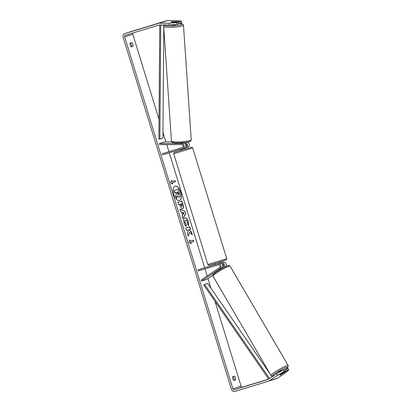 <?xml version="1.0" encoding="UTF-8"?>
<svg xmlns="http://www.w3.org/2000/svg" width="412" height="412" viewBox="0 0 412 412"><rect width="100%" height="100%" fill="white"/><g stroke="black" fill="none" stroke-linecap="round" stroke-linejoin="round"><path stroke-width="0.62" d="M179.282 142.887A2.23 0.288 -3.9 0 0 179.498 142.985L183.376 142.99A2.673 2.343 72.3 0 1 185.879 145.276A2.673 2.343 72.3 0 1 184.37 148.181A2.673 2.343 72.3 0 1 184.344 148.191L182.66 148.727M180.425 149.407L180.744 150.442L185.003 149.134L184.669 148.057L185.977 147.666A2.673 2.343 -107.7 0 0 186.008 147.656A2.673 2.343 -107.7 0 0 187.517 144.751A2.673 2.343 -107.7 0 0 185.014 142.464L184.833 142.464M187.537 142.058A2.673 2.343 72.3 0 1 189.304 144.638A2.673 2.343 72.3 0 1 187.743 147.105A2.673 2.343 72.3 0 1 187.718 147.11L186.033 147.65M185.879 146.507L185.848 146.512A1.56 1.365 -107.7 0 0 185.086 143.567L184.895 143.567M162.282 153.758L162.611 154.824L182.604 148.742A2.673 2.343 72.3 0 0 182.629 148.737A2.673 2.343 72.3 0 0 184.138 145.827A2.673 2.343 72.3 0 0 181.635 143.541L159.398 143.515L159.47 144.617L181.713 144.643A1.56 1.365 72.3 0 1 182.274 147.681L162.282 153.758L182.655 147.486M182.583 147.537L180.085 148.315L182.588 147.532M159.398 143.515L164.512 141.882L171.727 141.893M225.642 266.61A2.673 2.343 -107.7 0 0 225.869 263.402A2.673 2.343 -107.7 0 0 223.103 262.13L220.049 263.057M220.06 263.083L221.362 262.686A2.673 2.343 72.3 0 1 224.267 264.231A2.673 2.343 72.3 0 1 223.489 267.532L222.542 268.171M221.867 263.711A1.56 1.365 72.3 0 1 222.928 266.579L222.804 266.667M220.116 268.614A2.673 2.343 -107.7 0 0 220.894 265.307A2.673 2.343 -107.7 0 0 217.989 263.762L197.997 269.845L198.321 270.905L218.314 264.828A1.56 1.365 -107.7 0 1 219.555 267.656L201.133 280.047L201.695 281.005L220.116 268.614L221.852 268.058A2.673 2.343 -107.7 0 0 222.635 264.756A2.673 2.343 -107.7 0 0 219.725 263.206L215.8 264.396L215.486 263.381M215.785 264.355L197.997 269.845M218.561 270.493L218.514 270.421A2.23 0.263 -30.3 0 1 218.638 270.215L221.852 268.058M201.695 281.005L206.809 279.372L212.85 275.304M278.342 372.778L278.249 372.623A2.23 0.263 -30.3 0 1 279.578 371.547A2.23 0.263 -30.3 0 1 281.808 370.398A2.23 0.263 -30.3 0 1 282.096 370.373L282.199 370.543M283.26 372.881A2.23 0.263 -30.3 0 1 283.549 372.855A2.23 0.263 -30.3 0 1 283.507 372.968L281.175 374.539A2.23 0.263 -30.3 0 1 279.99 375.08A2.23 0.263 -30.3 0 1 279.702 375.105A2.23 0.263 -30.3 0 1 279.743 374.997L282.076 373.427A2.23 0.263 -30.3 0 1 283.26 372.881M220.878 268.712L221.002 268.928A2.23 0.263 -30.3 0 0 218.875 270.293M180.713 192.224A7.514 3.62 73.1 0 0 175.079 186.136A7.514 3.62 73.1 0 0 173.812 194.428A7.514 3.62 73.1 0 0 179.452 200.515A7.514 3.62 73.1 0 0 180.713 192.224M179.354 200.541A7.514 3.62 73.1 0 0 180.528 192.28A7.514 3.62 73.1 0 0 174.987 186.167M235.51 379.972A2.23 1.071 73.1 0 0 235.499 377.871A2.23 1.071 73.1 0 0 234.33 376.135L232.826 376.614A2.23 1.071 73.1 0 0 232.837 378.716A2.23 1.071 73.1 0 0 234.006 380.451L235.51 379.972L234.016 380.425A2.23 1.071 73.1 0 0 234.001 378.324A2.23 1.071 73.1 0 0 232.862 376.604M132.896 46.417L131.392 46.896A2.23 1.071 -106.9 0 1 130.223 45.166A2.23 1.071 -106.9 0 1 130.213 43.064L131.716 42.58A2.23 1.071 -106.9 0 1 132.88 44.316A2.23 1.071 -106.9 0 1 132.896 46.417L131.361 46.88M130.249 43.049A2.23 1.071 -106.9 0 1 131.387 44.769A2.23 1.071 -106.9 0 1 131.402 46.87M178.504 23.427L180.178 23.427L180.059 21.666L172.952 21.656A2.23 0.288 -3.9 0 0 171.34 21.918A2.23 0.288 -3.9 0 0 171.093 22.068A2.23 0.288 -3.9 0 0 171.315 22.181L178.422 22.186L178.54 23.953L177.042 24.432L169.347 24.988L159.372 24.977A1.339 1.174 -107.7 0 0 159.068 25.024L125.372 35.267A1.339 1.174 -107.7 0 0 124.645 36.889L232.893 388.758A1.339 1.174 -107.7 0 0 234.407 389.695L268.104 379.447A1.339 1.174 -107.7 0 0 268.119 379.447A1.339 1.174 -107.7 0 0 268.382 379.318L276.643 373.761L283.317 369.894L284.821 369.415L285.712 370.944L279.825 374.905A2.23 0.263 -30.3 0 0 279.702 375.105A2.23 0.263 -30.3 0 0 281.463 374.379L287.349 370.419L288.848 369.94L287.957 368.41L286.453 368.889L287.349 370.419M189.566 232.183L192.322 234.85L191.456 232.049L188.897 229.644L190.555 229.113L189.829 226.755L185.74 228.063L186.466 230.421L187.522 230.081L188.253 230.802L187.393 233.429L188.263 236.261L189.566 232.183L188.181 235.994M182.588 215.229L181.574 211.928L180.662 211.557L179.915 209.121L185.117 211.418L185.812 213.679L182.825 218.592L182.053 216.079L182.588 215.229M133.127 32.909A1.339 1.174 -107.7 0 0 132.824 34.273L159.022 119.418M162.972 132.262L165.933 141.882M166.772 144.627L168.935 151.657M169.286 152.795L204.651 267.738M205.001 268.876L207.185 275.978M207.983 278.579L210.954 288.23M214.93 301.162L241.077 386.147A1.339 1.174 -107.7 0 0 242.591 387.084L268.593 379.174M191.091 243.744L188.907 242.333L189.911 239.908L190.303 241.185L193.372 240.206L193.764 241.483L190.694 242.467L191.091 243.744M171.953 181.548L171.562 180.271L170.558 182.696L172.741 184.102L172.35 182.825L175.419 181.847L175.023 180.569L171.768 181.604L171.444 180.554M182.696 208.704L182.686 208.709C181.666 208.858 180.796 207.792 180.085 205.516L179.73 204.347L178.561 204.718L177.835 202.359L181.924 201.051L183.046 204.702C183.716 206.968 183.597 208.302 182.696 208.704L182.655 208.719M186.157 226.42C185.364 225.884 184.669 224.725 184.076 222.938C183.345 220.229 183.597 218.54 184.839 217.871L184.864 217.86C186.219 217.654 187.388 218.927 188.361 221.677L188.619 225.565L187.409 223.999L187.316 221.986C186.863 220.729 186.296 220.168 185.611 220.296L185.601 220.302C184.952 220.595 184.797 221.388 185.132 222.681L186.219 224.447L186.157 226.42M185.441 220.348L185.41 220.358C184.767 220.652 184.612 221.45 184.947 222.738L186.219 224.447M169.347 24.988L169.224 23.227L159.253 23.211A3.121 2.735 -107.7 0 0 158.543 23.319L124.846 33.563A3.121 2.735 -107.7 0 0 124.815 33.573A3.121 2.735 -107.7 0 0 123.152 37.343L231.4 389.211A3.121 2.735 -107.7 0 0 234.933 391.4L268.629 381.151A3.121 2.735 -107.7 0 0 268.66 381.141A3.121 2.735 -107.7 0 0 269.273 380.848L277.534 375.291L276.643 373.761M283.317 369.894L284.213 371.423L285.712 370.944M284.213 371.423L277.534 375.291M268.691 381.131L276.812 378.54A3.121 2.735 -107.7 0 0 276.843 378.53A3.121 2.735 -107.7 0 0 277.456 378.231L285.717 372.675L288.848 369.94M285.063 369.832L286.453 368.889M180.178 23.427L181.677 22.948L181.558 21.187L177.407 20.61L167.437 20.6A3.121 2.735 -107.7 0 0 166.726 20.703L133.03 30.952A3.121 2.735 -107.7 0 0 132.999 30.962A3.121 2.735 -107.7 0 0 132.968 30.972M180.059 21.666L181.558 21.187M169.224 23.227L176.918 22.665L178.422 22.186M176.918 22.665L177.042 24.432M176.511 193.511L175.615 195.685L176.511 193.511L176.192 192.476L174.765 192.929L174.039 190.56L178.324 189.196L179.565 193.233L179.977 196.158L179.23 197.224M174.039 190.56L178.324 189.196M174.951 192.873L174.225 190.504M176.326 193.568L176.006 192.533M175.8 195.628L176.64 198.363L175.615 195.685M179.241 197.219L177.443 195.865L176.64 198.363M179.055 197.276L177.258 195.921M189.793 240.191L190.303 241.185M190.694 242.467L193.578 241.54L193.187 240.268M190.509 242.524L190.833 243.58M174.837 180.626L175.419 181.847M172.489 183.937L172.165 182.882L175.229 181.903M182.676 212.371L183.258 214.271L184.123 212.958L182.485 212.427L183.258 214.271M179.962 209.286L185.117 211.418M184.931 211.474L185.812 213.679M185.627 213.735L182.773 218.427M181.919 206.361L181.697 203.719L180.616 204.064L181.919 206.361M180.616 204.064L181.697 203.719M180.43 204.12L181.718 206.422M178.556 204.718L179.73 204.347M181.738 201.113L182.861 204.759C183.531 207.025 183.412 208.359 182.511 208.76M186.466 230.421L187.522 230.081M192.028 234.567L191.271 232.105L188.711 229.7L190.37 229.17L189.644 226.811M184.664 217.922C186.033 217.716 187.203 218.983 188.171 221.733L188.433 225.622M186.033 224.504L185.977 226.265M178.442 194.866L178.545 193.424L178.066 191.879L177.083 192.193L177.562 193.753L178.453 194.861M178.267 194.917L178.355 193.48L177.881 191.935M171.284 24.849L171.289 24.936A2.23 0.288 -3.9 0 0 172.994 25.101A2.23 0.288 -3.9 0 0 175.486 24.787A2.23 0.288 -3.9 0 0 175.733 24.632L175.728 24.524M174.013 22.15A2.23 0.288 -3.9 0 0 175.291 21.924A2.23 0.288 -3.9 0 0 175.538 21.769A2.23 0.288 -3.9 0 0 175.445 21.692L172.623 21.687A2.23 0.288 -3.9 0 0 171.34 21.918A2.23 0.288 -3.9 0 0 171.093 22.068A2.23 0.288 -3.9 0 0 171.191 22.145L174.013 22.181M180.641 142.83A2.23 0.288 -3.9 0 0 182.181 142.732L182.197 142.985M183.17 148.562L180.502 149.381M215.878 264.375L218.545 263.567M180.559 149.571L183.227 148.758M159.753 24.977L158.867 139.004L159.856 139.096L162.925 138.118L163.785 27.923M163.806 24.983L163.801 25.951M160.747 24.977L159.856 139.096M268.717 379.091L203.786 285.011L204.553 284.383L207.622 283.404L270.148 373.998M272.095 376.82L271.544 376.017M269.541 378.54L204.553 284.383M181.635 143.541L183.376 142.99M223.489 267.532L224.195 267.311M221.362 262.686L223.103 262.13M217.989 263.762L219.725 263.206M271.055 375.548L212.994 276.21A9.919 1.179 -30.3 0 1 218.906 271.431A9.919 1.179 -30.3 0 1 228.835 266.312A9.919 1.179 -30.3 0 1 230.117 266.204L288.179 365.537A9.919 1.179 149.7 0 0 286.891 365.65A9.919 1.179 149.7 0 0 276.962 370.769A9.919 1.179 149.7 0 0 271.055 375.548C271.956 376.295 272.77 376.429 273.496 375.95M273.408 375.935A8.801 1.045 -30.3 0 1 276.395 372.613A8.801 1.045 -30.3 0 1 286.634 367.154A8.801 1.045 -30.3 0 1 284.975 369.682L288.034 367.087L288.179 365.537M227.455 265.905A8.801 1.045 149.7 0 0 217.212 271.374A8.801 1.045 149.7 0 0 214.245 274.68M124.645 36.889L132.824 34.273M232.893 388.758L241.077 386.147M269.273 380.848L277.456 378.231M234.407 389.695L242.591 387.084M159.253 23.211L167.437 20.6M158.543 23.319L166.726 20.703M124.846 33.563L133.03 30.952M191.245 139.848C190.947 140.956 190.365 141.537 189.489 141.589C186.806 142.336 183.108 142.773 178.411 142.912C176.64 143.026 172.504 142.722 172.463 142.418C172.041 142.408 171.706 141.996 171.459 141.187A9.919 1.293 -3.9 0 0 179.05 141.934A9.919 1.293 -3.9 0 0 190.138 140.528A9.919 1.293 -3.9 0 0 191.245 139.848L183.479 25.214A9.919 1.293 176.1 0 1 182.372 25.899A9.919 1.293 176.1 0 1 171.284 27.3A9.919 1.293 176.1 0 1 163.693 26.559C163.986 25.446 164.573 24.869 165.449 24.818M165.16 24.983A8.801 1.148 -3.9 0 0 170.12 26.069A8.801 1.148 -3.9 0 0 181.311 24.792A8.801 1.148 -3.9 0 0 178.509 23.505M189.226 141.63A8.801 1.148 176.1 0 1 177.933 142.907A8.801 1.148 176.1 0 1 173.148 141.79M226.755 258.695L192.677 147.939L173.72 153.769L207.797 264.53L226.755 258.695L226.512 259.776L213.56 263.968L208.678 265.297L207.797 264.53M173.72 153.769L174.24 152.471L180.729 150.395L191.874 147.182L192.677 147.939M221.641 261.388L213.56 263.968M186.008 147.656L187.743 147.105M182.629 148.737L184.37 148.181M230.117 266.204C229.216 265.457 228.397 265.323 227.676 265.797C224.262 267.084 220.363 269.221 215.97 272.208C211.598 275.875 213.153 274.274 212.994 276.21M283.358 372.525L283.549 372.855M222.156 267.81L222.408 268.243M124.815 33.573L132.999 30.962M268.66 381.141L276.843 378.53M171.459 141.187L163.693 26.559M183.757 143.021L183.726 142.588M175.569 22.186L175.538 21.769M183.479 25.214L182.475 23.984L178.509 23.494M220.075 263.134L219.745 262.068"/></g></svg>
